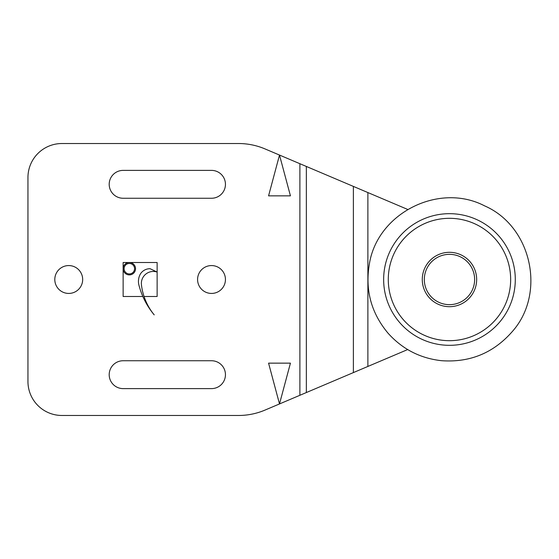 <?xml version="1.0" encoding="UTF-8"?>
<svg xmlns="http://www.w3.org/2000/svg" width="559" height="559" viewBox="0 0 559 559"><rect width="100%" height="100%" fill="white"/><g stroke="black" fill="none" stroke-linecap="round" stroke-linejoin="round"><path stroke-width="0.84" d="M129.213 262.506A6.205 6.205 0 0 1 135.537 268.746A6.205 6.205 0 0 1 129.374 274.909A6.205 6.205 0 0 1 123.134 268.579A6.205 6.205 0 0 1 129.213 262.506L123.134 262.506L123.134 268.579M134.565 268.704A5.227 5.227 0 0 0 126.718 264.176A5.227 5.227 0 0 0 126.718 273.232A5.227 5.227 0 0 0 134.565 268.704M144.054 296.494A58.164 58.164 0 0 0 154.214 314.878A76.499 76.499 0 0 1 138.925 285.125A14.925 14.925 0 0 1 140.63 273.603A11.383 11.383 0 0 1 150.091 268.704L157.128 272.065A11.97 11.97 0 0 0 141.441 284.824A58.164 58.164 0 0 0 144.054 296.494L157.128 296.494L157.128 262.506L129.457 262.506M142.859 296.494L123.134 296.494L123.134 268.83M268.572 363.147L290.435 363.147L279.5 403.94L268.572 363.147M290.435 195.853L268.572 195.853L279.5 155.06L290.435 195.853M407.672 349.564L265.036 410.075A67.988 67.988 0 0 1 238.483 415.477L61.944 415.477A33.994 33.994 0 0 1 27.95 381.483L27.95 177.517A33.994 33.994 0 0 1 61.944 143.523L238.483 143.523A67.988 67.988 0 0 1 265.036 148.925L407.672 209.436M54.803 279.5A13.94 13.94 0 0 1 75.71 267.433A13.94 13.94 0 0 1 75.71 291.567A13.94 13.94 0 0 1 54.803 279.5M197.579 279.5A13.94 13.94 0 0 1 218.485 267.433A13.94 13.94 0 0 1 218.485 291.567A13.94 13.94 0 0 1 197.579 279.5M123.134 360.744L211.519 360.744A13.94 13.94 0 0 1 225.452 374.684A13.94 13.94 0 0 1 211.519 388.617L123.134 388.617A13.94 13.94 0 0 1 109.194 374.684A13.94 13.94 0 0 1 123.134 360.744M123.134 170.383L211.519 170.383A13.94 13.94 0 0 1 225.452 184.316A13.94 13.94 0 0 1 211.519 198.256L123.134 198.256A13.94 13.94 0 0 1 109.194 184.316A13.94 13.94 0 0 1 123.134 170.383M472.537 293.901A27.195 27.195 0 0 0 463.872 256.434A27.195 27.195 0 0 0 426.405 265.099A27.195 27.195 0 0 0 435.07 302.566A27.195 27.195 0 0 0 472.537 293.901M470.811 292.825A25.155 25.155 0 0 1 427.265 291.316A25.155 25.155 0 0 1 450.344 254.359A25.155 25.155 0 0 1 470.811 292.825M443.001 345.001A65.815 65.815 0 0 1 395.982 241.146A65.815 65.815 0 0 1 509.431 252.354A65.815 65.815 0 0 1 443.001 345.001A65.815 65.815 0 0 1 395.982 241.146A65.815 65.815 0 0 1 509.431 252.354A65.815 65.815 0 0 1 443.001 345.001M388.582 273.484A61.19 61.19 0 0 1 485.128 229.777A61.19 61.19 0 0 1 474.71 335.239A61.19 61.19 0 0 1 388.582 273.484M388.281 279.5A61.19 61.19 0 0 1 480.062 226.507A61.19 61.19 0 0 1 480.062 332.493A61.19 61.19 0 0 1 388.281 279.5M299.897 163.717L299.897 395.283M367.885 192.562L367.885 366.438M353.386 186.406L353.386 372.594M306.346 166.449L306.346 392.551M441.449 360.688C420.158 358.305 402.354 349.137 388.044 333.192C371.148 312.963 364.929 289.855 369.394 263.876C377.43 213.147 438.962 182.122 484.52 205.831C531.658 226.22 546.402 293.538 512.114 331.767C493.331 353.078 469.784 362.721 441.449 360.688"/></g></svg>
